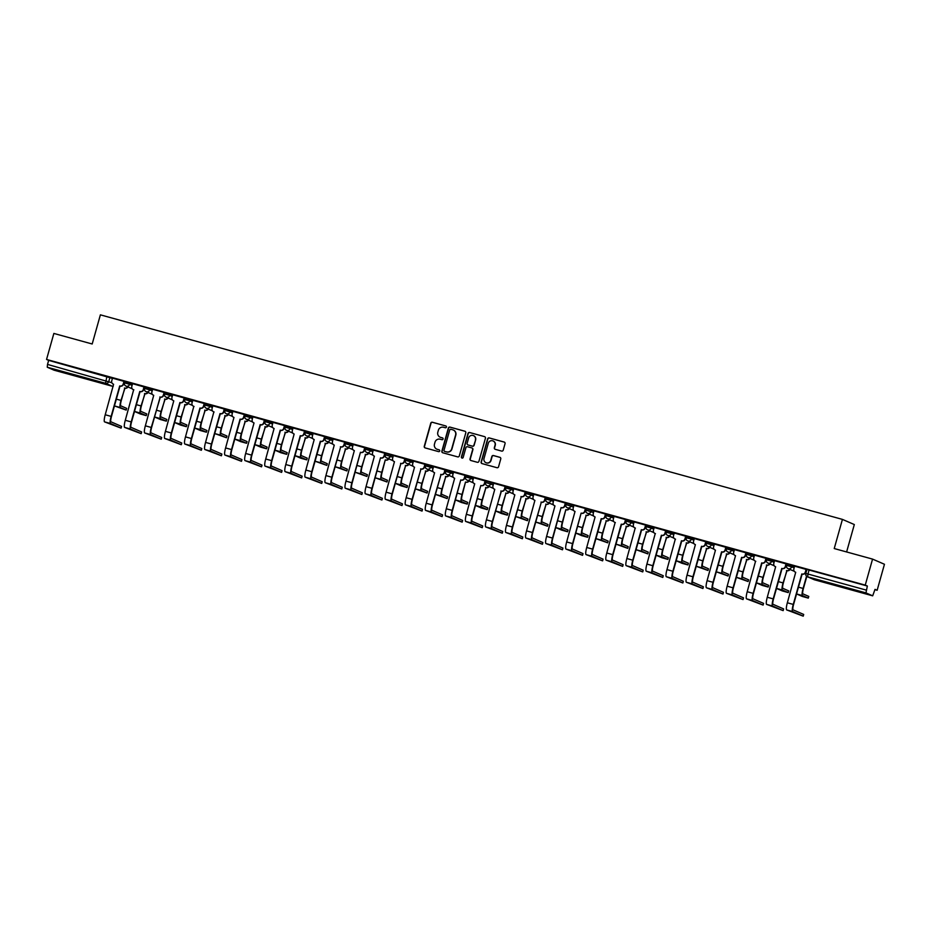 <?xml version="1.0" encoding="UTF-8"?>
<svg xmlns="http://www.w3.org/2000/svg" width="931" height="931" viewBox="0 0 931 931"><rect width="100%" height="100%" fill="white"/><g stroke="black" fill="none" stroke-linecap="round" stroke-linejoin="round"><path stroke-width="1.4" d="M446.426 427.096A0.931 0.919 -66.5 0 0 445.798 425.956L432.391 422.255A1.338 1.303 -66.5 0 0 430.762 423.186L424.268 446.286A1.338 1.303 -66.5 0 0 425.176 447.916L438.582 451.616A0.931 0.919 -66.5 0 0 439.723 450.965A0.931 0.919 -66.5 0 0 439.095 449.824L437.361 449.347A4.271 4.19 -66.5 0 1 434.474 444.122L435.01 442.202A4.271 4.19 -66.5 0 1 440.2 439.211L441.946 439.688A0.931 0.919 -66.5 0 0 443.075 439.025A0.931 0.919 -66.5 0 0 442.446 437.884L440.712 437.407A4.271 4.19 -66.5 0 1 437.826 432.193L438.361 430.262A4.271 4.19 -66.5 0 1 443.563 427.271L445.297 427.748A0.931 0.919 -66.5 0 0 446.426 427.096M68.696 373.389L60.352 371.329L64.006 372.575L80.753 377.055L68.696 373.389M847.524 588.066L839.18 586.006L842.834 587.252L859.581 591.744L847.524 588.066M501.611 451.081A1.338 1.303 -66.5 0 0 503.229 450.15L505.056 443.668A1.338 1.303 -66.5 0 0 504.148 442.039L489.252 437.931A1.338 1.303 -66.5 0 0 487.635 438.862L481.141 461.962A1.338 1.303 -66.5 0 0 482.037 463.591L496.933 467.699A1.338 1.303 -66.5 0 0 498.562 466.768L500.762 458.936A1.338 1.303 -66.5 0 0 499.854 457.307L493.488 455.55A1.338 1.303 -66.5 0 0 491.859 456.481L490.765 460.368A3.573 3.503 -66.5 0 1 485.97 462.707A3.573 3.503 -66.5 0 1 484.015 458.506L488.286 443.296A3.573 3.503 -66.5 0 1 493.093 440.957A3.573 3.503 -66.5 0 1 495.048 445.158L494.338 447.695A1.338 1.303 -66.5 0 0 495.234 449.324L501.611 451.081M46.55 359.447L53.858 333.438L92.192 343.993L100.385 314.841L842.427 519.393L834.234 548.545L872.556 559.1L865.248 585.122L46.55 359.447L48.656 360.367L47.516 364.417L111.86 382.711M465.791 432.845A1.338 1.303 -66.5 0 0 464.895 431.216L449.999 427.108A1.338 1.303 -66.5 0 0 448.37 428.051L441.876 451.139A1.338 1.303 -66.5 0 0 442.784 452.78L457.68 456.877A1.338 1.303 -66.5 0 0 459.297 455.946L465.791 432.845M469.631 432.519L484.527 436.627A1.338 1.303 -66.5 0 1 485.423 438.257L478.93 461.357A1.338 1.303 -66.5 0 1 477.312 462.288L470.935 460.531A1.338 1.303 -66.5 0 1 470.027 458.902L472.669 449.533A1.338 1.303 -66.5 0 0 471.761 447.904L467.537 446.74A1.338 1.303 -66.5 0 0 465.907 447.671L463.173 457.424A0.931 0.919 -66.5 0 1 461.916 458.04A0.931 0.919 -66.5 0 1 461.404 456.935L468.002 433.462A1.338 1.303 -66.5 0 1 469.631 432.519L484.527 436.627M872.556 559.1L884.45 564.267L877.142 590.277L874.942 589.672M846.616 551.955L854.321 524.549L842.427 519.393M865.248 585.122L867.355 586.03L865.958 592.907L872.684 595.828L875.035 589.37L877.142 590.277M48.656 360.367L112.465 378.428M53.986 370.154L112.244 386.214L53.998 370.166L47.26 367.233L47.516 364.417M123.509 384.212A2.712 2.665 113.5 0 1 120.204 386.121L119.901 385.981A2.712 2.665 -66.5 0 0 123.206 384.072L124.288 381.454L112.442 378.149L111.755 380.919A2.712 2.665 -66.5 0 0 113.594 384.247L105.226 414.76A6.866 1.292 105.4 0 0 104.575 421.883L121.1 428.132L121.519 426.433M143.572 389.74A2.712 2.665 113.5 0 1 140.267 391.648L139.953 391.509A2.712 2.665 -66.5 0 0 143.269 389.612L144.433 387.028L132.505 383.677L131.818 386.458A2.712 2.665 -66.5 0 0 133.657 389.775L133.855 389.833A2.712 2.665 113.5 0 1 133.622 389.786L133.308 389.658M164.403 392.533L152.649 389.251M183.698 400.807A2.712 2.665 113.5 0 1 180.393 402.704L180.079 402.576A2.712 2.665 -66.5 0 0 183.395 400.667L184.559 398.084L172.712 394.779M203.761 406.335A2.712 2.665 113.5 0 1 200.456 408.244L200.142 408.104A2.712 2.665 -66.5 0 0 203.447 406.195L204.622 403.612L192.775 400.307M223.824 411.863A2.712 2.665 113.5 0 1 220.519 413.771L220.205 413.632A2.712 2.665 -66.5 0 0 223.51 411.723L224.685 409.14L212.838 405.835M243.887 417.391A2.712 2.665 113.5 0 1 240.582 419.299L240.268 419.159A2.712 2.665 -66.5 0 0 243.573 417.263L244.748 414.679L232.901 411.362M263.95 422.918A2.712 2.665 113.5 0 1 260.645 424.827L260.331 424.699A2.712 2.665 -66.5 0 0 263.636 422.79L264.811 420.207L252.871 416.855L252.196 419.637A2.712 2.665 -66.5 0 0 254.035 422.953L245.656 453.467A6.866 1.292 105.4 0 0 245.004 460.601L261.541 466.838L261.96 465.139M284.013 428.458A2.712 2.665 113.5 0 1 280.708 430.355L280.394 430.227A2.712 2.665 -66.5 0 0 283.699 428.318L284.514 425.583L272.934 422.395L272.259 425.164A2.712 2.665 -66.5 0 0 274.098 428.493L265.719 459.006A6.866 1.292 105.4 0 0 265.067 466.128L281.604 472.378L282.023 470.679M304.076 433.986A2.712 2.665 113.5 0 1 300.771 435.894L300.457 435.755A2.712 2.665 -66.5 0 0 303.762 433.846L304.577 431.111L292.997 427.923L292.322 430.692A2.712 2.665 -66.5 0 0 294.149 434.021L285.782 464.534A6.866 1.292 105.4 0 0 285.13 471.656L301.667 477.906L302.086 476.207M324.139 439.513A2.712 2.665 113.5 0 1 320.823 441.422L320.52 441.282A2.712 2.665 -66.5 0 0 323.825 439.374L324.64 436.639L313.06 433.45L312.385 436.22A2.712 2.665 -66.5 0 0 314.213 439.548L305.845 470.062A6.866 1.292 105.4 0 0 305.193 477.184L321.73 483.433L322.149 481.734M340.385 446.764L340.583 446.81A2.712 2.665 -66.5 0 0 343.888 444.913L344.703 442.167L333.123 438.978L332.437 441.76A2.712 2.665 -66.5 0 0 334.276 445.076L325.908 475.59A6.866 1.292 105.4 0 0 325.256 482.712L341.793 488.961L342.271 487.262L331.645 482.642A5.097 0.966 -74.6 0 1 332.134 477.359L340.699 446.892L331.832 477.219A6.866 1.292 105.4 0 0 331.168 484.341L341.735 488.938M360.448 452.291L360.646 452.35A2.712 2.665 -66.5 0 0 363.951 450.441L365.115 447.858L353.186 444.506L352.5 447.287A2.712 2.665 -66.5 0 0 354.339 450.604L345.971 481.118A6.866 1.292 105.4 0 0 345.32 488.251L361.856 494.489L362.334 492.79L351.709 488.181A5.097 0.966 -74.6 0 1 352.197 482.886L360.448 452.291L351.883 482.758A6.866 1.292 105.4 0 0 351.231 489.881L361.798 494.466M380.511 457.819L380.709 457.877A2.712 2.665 -66.5 0 0 384.014 455.969L384.829 453.234L373.25 450.045L372.563 452.815A2.712 2.665 -66.5 0 0 374.402 456.143L366.034 486.657A6.866 1.292 105.4 0 0 365.383 493.779L381.919 500.028L382.397 498.329L371.772 493.709A5.097 0.966 -74.6 0 1 372.26 488.414L380.511 457.819L371.946 488.286A6.866 1.292 105.4 0 0 371.294 495.408L381.861 499.994M400.574 463.347L400.772 463.405A2.712 2.665 -66.5 0 0 404.077 461.497L404.892 458.762L393.313 455.573L392.626 458.343A2.712 2.665 -66.5 0 0 394.465 461.671L386.097 492.185A6.866 1.292 105.4 0 0 385.446 499.307L401.983 505.556L402.46 503.857L391.835 499.237A5.097 0.966 -74.6 0 1 392.323 493.954L400.889 463.487L392.009 493.814A6.866 1.292 105.4 0 0 391.357 500.936L401.924 505.521M420.637 468.887L420.835 468.933A2.712 2.665 -66.5 0 0 424.14 467.025L424.955 464.29L413.376 461.101L412.689 463.871A2.712 2.665 -66.5 0 0 414.528 467.199L406.16 497.713A6.866 1.292 105.4 0 0 405.509 504.835L422.046 511.084L422.523 509.385L411.898 504.765A5.097 0.966 -74.6 0 1 412.386 499.482L420.952 469.015L412.072 499.342A6.866 1.292 105.4 0 0 411.421 506.464L421.987 511.049M445.274 469.957L433.52 466.664M465.337 475.485L453.502 472.157L452.815 474.938A2.712 2.665 -66.5 0 0 454.654 478.255L446.286 508.768A6.866 1.292 105.4 0 0 445.635 515.902L462.16 522.14L462.637 520.441L452.024 515.832A5.097 0.966 -74.6 0 1 452.513 510.537L460.764 479.942L452.198 510.409A6.866 1.292 105.4 0 0 451.547 517.531L462.113 522.116M485.4 481.013L473.565 477.696L472.878 480.466A2.712 2.665 -66.5 0 0 474.717 483.794L466.35 514.308A6.866 1.292 105.4 0 0 465.686 521.43L482.223 527.679L482.654 525.945L472.087 521.36A5.097 0.966 -74.6 0 1 472.576 516.065L480.827 485.47L472.261 515.937A6.866 1.292 105.4 0 0 471.61 523.059L482.177 527.644M505.463 486.541L493.628 483.224L492.941 485.994A2.712 2.665 -66.5 0 0 494.78 489.322L486.413 519.835A6.866 1.292 105.4 0 0 485.749 526.958L502.286 533.207L502.705 531.508M525.526 492.068L513.691 488.752L513.004 491.521A2.712 2.665 -66.5 0 0 514.843 494.85L506.476 525.363A6.866 1.292 105.4 0 0 505.812 532.485L522.349 538.735L522.78 537.001L512.213 532.416A5.097 0.966 -74.6 0 1 512.702 527.132L521.255 496.665L512.387 526.993A6.866 1.292 105.4 0 0 511.736 534.115L522.303 538.7M545.589 497.608L533.754 494.28L533.067 497.061A2.712 2.665 -66.5 0 0 534.906 500.378L526.539 530.891A6.866 1.292 105.4 0 0 525.875 538.013L542.412 544.263L542.889 542.564L532.276 537.943A5.097 0.966 -74.6 0 1 532.753 532.66L541.318 502.193L532.451 532.52A6.866 1.292 105.4 0 0 531.799 539.643L542.366 544.239M561.079 507.593L561.265 507.651A2.712 2.665 -66.5 0 0 564.57 505.742L565.745 503.159L553.817 499.807L553.13 502.589A2.712 2.665 -66.5 0 0 554.969 505.905L546.59 536.419A6.866 1.292 105.4 0 0 545.938 543.553L562.475 549.79L562.952 548.091L552.339 543.483A5.097 0.966 -74.6 0 1 552.816 538.188L561.079 507.593L552.514 538.06A6.866 1.292 105.4 0 0 551.862 545.182L562.429 549.767M581.142 513.121L581.328 513.179A2.712 2.665 -66.5 0 0 584.633 511.27L585.448 508.535L573.868 505.347L573.193 508.117A2.712 2.665 -66.5 0 0 575.032 511.445L566.653 541.958A6.866 1.292 105.4 0 0 566.001 549.081L582.538 555.33L582.969 553.596L572.402 549.011A5.097 0.966 -74.6 0 1 572.879 543.716L581.142 513.121L572.577 543.588A6.866 1.292 105.4 0 0 571.913 550.71L582.492 555.295M605.01 516.938A2.712 2.665 113.5 0 1 601.705 518.846L601.391 518.707A2.712 2.665 -66.5 0 0 604.696 516.798L605.511 514.063L593.931 510.875L593.256 513.644A2.712 2.665 -66.5 0 0 595.095 516.973L586.716 547.486A6.866 1.292 105.4 0 0 586.065 554.608L602.601 560.858L603.02 559.159M625.073 522.466A2.712 2.665 113.5 0 1 621.768 524.374L621.454 524.234A2.712 2.665 -66.5 0 0 624.759 522.326L625.574 519.591L613.995 516.402L613.32 519.172A2.712 2.665 -66.5 0 0 615.147 522.5L615.344 522.559A2.712 2.665 113.5 0 1 615.112 522.512L614.809 522.372M645.136 527.993A2.712 2.665 113.5 0 1 641.82 529.902L641.517 529.762A2.712 2.665 -66.5 0 0 644.822 527.865L645.637 525.119L634.058 521.93L633.383 524.712A2.712 2.665 -66.5 0 0 635.21 528.028L635.408 528.086A2.712 2.665 113.5 0 1 635.175 528.04L634.872 527.912M665.2 533.521A2.712 2.665 113.5 0 1 661.883 535.43L661.58 535.302A2.712 2.665 -66.5 0 0 664.885 533.393L666.049 530.81L654.214 527.505M685.263 539.061A2.712 2.665 113.5 0 1 681.946 540.958L681.643 540.83A2.712 2.665 -66.5 0 0 684.948 538.921L686.112 536.337L674.277 533.032M705.314 544.588A2.712 2.665 113.5 0 1 702.009 546.497L701.706 546.357A2.712 2.665 -66.5 0 0 705.011 544.449L706.175 541.865L694.328 538.56M725.377 550.116A2.712 2.665 113.5 0 1 722.072 552.025L721.769 551.885A2.712 2.665 -66.5 0 0 725.074 549.977L726.238 547.393L714.391 544.088M745.44 555.644A2.712 2.665 113.5 0 1 742.135 557.553L741.832 557.413A2.712 2.665 -66.5 0 0 745.137 555.516L746.22 552.886L734.454 549.616M765.503 561.172A2.712 2.665 113.5 0 1 762.198 563.08L761.895 562.952A2.712 2.665 -66.5 0 0 765.201 561.044L766.364 558.46L754.517 555.155M785.566 566.711A2.712 2.665 113.5 0 1 782.261 568.608L781.947 568.48A2.712 2.665 -66.5 0 0 785.264 566.572L786.427 563.988L774.499 560.648L773.812 563.418A2.712 2.665 -66.5 0 0 775.651 566.746L767.284 597.26A6.866 1.292 105.4 0 0 766.632 604.382L783.157 610.631L783.576 608.921M805.629 572.239A2.712 2.665 113.5 0 1 802.324 574.148L802.01 574.008A2.712 2.665 -66.5 0 0 805.327 572.1L806.49 569.516L794.562 566.176L793.875 568.946A2.712 2.665 -66.5 0 0 795.714 572.274L787.347 602.788A6.866 1.292 105.4 0 0 786.683 609.91L803.22 616.159L803.639 614.46M786.939 563.942L794.574 566.444M766.876 558.414L774.522 560.916M746.813 552.886L754.459 555.388M726.75 547.358L734.396 549.86M706.687 541.819L714.333 544.321M686.624 536.291L694.27 538.793M666.561 530.763L674.207 533.265M646.498 525.235L654.144 527.737M626.435 519.707L634.081 522.21M606.372 514.168L614.018 516.67M591.453 510.06L591.057 511.503A2.712 2.665 113.5 0 1 587.403 513.284A2.712 2.665 113.5 0 1 585.913 510.083L586.274 508.617L593.955 511.142M571.39 504.532L570.994 505.964A2.712 2.665 113.5 0 1 567.34 507.756A2.712 2.665 113.5 0 1 565.85 504.555L566.211 503.089L573.892 505.614M546.183 497.585L553.829 500.087M526.12 492.057L533.766 494.559M506.068 486.517L513.703 489.019M491.149 482.409L490.742 483.852A2.712 2.665 113.5 0 1 487.088 485.633A2.712 2.665 113.5 0 1 485.598 482.433L485.959 480.966L493.639 483.492M465.942 475.462L473.576 477.964M445.879 469.934L453.525 472.436M425.816 464.406L433.462 466.908M405.753 458.867L413.399 461.369M390.834 454.759L390.426 456.202A2.712 2.665 113.5 0 1 386.772 457.982A2.712 2.665 113.5 0 1 385.283 454.782L385.643 453.316L393.336 455.841M365.627 447.811L373.273 450.313M345.564 442.283L353.21 444.785M325.501 436.755L333.147 439.257M305.438 431.216L313.084 433.718M285.375 425.688L293.021 428.19M265.312 420.16L272.958 422.662M245.249 414.632L252.895 417.135M225.186 409.105L232.831 411.607M205.123 403.565L212.768 406.067M185.06 398.037L192.705 400.539M165.008 392.51L172.642 395.012M144.945 386.982L152.579 389.484M124.882 381.454L132.516 383.956M867.355 586.03L807.002 569.469M440.282 437.267A4.271 4.19 -66.5 0 0 440.945 437.512L440.712 437.407M442.446 437.884L440.945 437.512M436.93 449.196A4.271 4.19 -66.5 0 0 437.593 449.452L437.361 449.347M439.095 449.824L437.593 449.452M445.798 425.956L432.624 422.36A1.338 1.303 -66.5 0 0 431.006 423.291L424.513 446.391A1.338 1.303 -66.5 0 0 425.13 447.904M464.895 431.216L465.128 431.321A1.338 1.303 -66.5 0 0 465.128 431.321L450.232 427.213A1.338 1.303 -66.5 0 0 448.614 428.144L442.12 451.244A1.338 1.303 -66.5 0 0 442.737 452.757M450.883 429.284A0.931 0.919 -66.5 0 0 449.743 429.947L444.04 450.22A0.931 0.919 -66.5 0 0 444.913 451.465L446.508 451.861A4.271 4.19 -66.5 0 0 451.698 448.87L455.596 435.01A4.271 4.19 -66.5 0 0 452.71 429.796L450.883 429.284M453.374 430.041A4.271 4.19 -66.5 0 1 455.829 435.114L451.942 448.975A4.271 4.19 -66.5 0 1 446.74 451.966L444.913 451.465M472.052 448.02A1.338 1.303 -66.5 0 1 472.901 449.638L470.271 459.006A1.338 1.303 -66.5 0 0 470.888 460.519M469.864 432.624A1.338 1.303 -66.5 0 0 468.246 433.555L461.636 457.04A0.931 0.919 -66.5 0 0 462.032 458.087M475.392 439.816A3.573 3.503 -66.5 0 0 473.437 435.615A3.573 3.503 -66.5 0 0 468.642 437.954L467.141 443.307A1.338 1.303 -66.5 0 0 468.037 444.948L472.273 446.112A1.338 1.303 -66.5 0 0 473.891 445.169L475.636 439.921A3.573 3.503 -66.5 0 0 473.553 435.661M475.636 439.921L474.123 445.274A1.338 1.303 -66.5 0 1 472.506 446.217L468.281 445.041M493.209 441.015A3.573 3.503 -66.5 0 1 495.28 445.262L494.57 447.799A1.338 1.303 -66.5 0 0 495.187 449.312M486.098 462.754A3.573 3.503 -66.5 0 0 491.009 460.473L490.765 460.368M499.854 457.307L500.098 457.412A1.338 1.303 -66.5 0 0 500.098 457.412L493.721 455.655A1.338 1.303 -66.5 0 0 492.103 456.586L491.009 460.473M504.439 442.155A1.338 1.303 -66.5 0 0 504.393 442.144L489.497 438.036A1.338 1.303 -66.5 0 0 487.867 438.966L481.374 462.067A1.338 1.303 -66.5 0 0 481.99 463.58M127.966 386.959A2.712 2.665 113.5 0 1 124.963 388.18L120.972 400.411A6.866 1.292 105.4 0 0 120.308 407.534L114.432 405.916L126.174 410.094L126.593 408.395M124.463 387.994L124.649 388.052A2.712 2.665 -66.5 0 0 127.663 386.83M126.604 408.36L120.786 405.835A5.097 0.966 -74.6 0 1 121.274 400.551L124.766 388.134M120.308 407.534L126.127 410.059M121.53 426.398L110.964 421.813A5.097 0.966 -74.6 0 1 111.452 416.529L120.018 386.062M119.703 385.934L111.138 416.39A6.866 1.292 105.4 0 0 110.486 423.512L121.053 428.097M123.974 381.326L123.206 384.072M148.029 392.486A2.712 2.665 113.5 0 1 145.027 393.708L141.035 405.939A6.866 1.292 105.4 0 0 140.372 413.073L134.495 411.444L140.278 413.958L146.237 415.622L146.656 413.923M144.526 393.522L144.712 393.58A2.712 2.665 -66.5 0 0 147.726 392.358M146.667 413.888L140.849 411.362A5.097 0.966 -74.6 0 1 141.337 406.079L144.829 393.662M140.372 413.073L146.19 415.587M168.092 398.026A2.712 2.665 113.5 0 1 165.09 399.236L161.086 411.479A6.866 1.292 105.4 0 0 160.435 418.601L154.558 416.972L160.33 419.485L166.3 421.149L166.719 419.45M164.578 399.05L164.775 399.108A2.712 2.665 -66.5 0 0 167.789 397.886M166.73 419.416L160.912 416.902A5.097 0.966 -74.6 0 1 161.4 411.607L164.892 399.19M160.435 418.601L166.253 421.126M188.155 403.554A2.712 2.665 113.5 0 1 185.153 404.776L181.149 417.007A6.866 1.292 105.4 0 0 180.498 424.129L174.621 422.511L180.393 425.025L186.363 426.677L186.782 424.978M184.641 404.589L184.838 404.636A2.712 2.665 -66.5 0 0 187.853 403.414M186.794 424.955L180.975 422.43A5.097 0.966 -74.6 0 1 181.464 417.135L184.955 404.717M180.498 424.129L186.316 426.654M133.657 389.775L125.289 420.288A6.866 1.292 105.4 0 0 124.638 427.41L141.163 433.66L141.582 431.961M141.593 431.937L131.027 427.341A5.097 0.966 -74.6 0 1 131.515 422.057L140.069 391.59M139.766 391.462L131.201 421.918A6.866 1.292 105.4 0 0 130.549 429.04L141.116 433.637M144.037 386.854L143.269 389.612M152.649 389.239L151.881 391.986A2.712 2.665 -66.5 0 0 153.72 395.303L145.352 425.816A6.866 1.292 105.4 0 0 144.689 432.95L161.226 439.188L161.645 437.489M164.415 392.521L163.635 395.268A2.712 2.665 113.5 0 1 160.33 397.176L151.264 427.457A6.866 1.292 105.4 0 0 150.613 434.579L161.179 439.164M161.657 437.465L151.09 432.88A5.097 0.966 -74.6 0 1 151.578 427.585L160.132 397.13M159.829 396.99L160.016 397.048A2.712 2.665 -66.5 0 0 163.332 395.14L163.635 395.268M164.1 392.393L163.332 395.14M172.712 394.767L171.944 397.514A2.712 2.665 -66.5 0 0 173.783 400.842L165.415 431.356A6.866 1.292 105.4 0 0 164.752 438.478L181.289 444.727L181.708 443.028M181.72 442.993L171.153 438.408A5.097 0.966 -74.6 0 1 171.641 433.113L180.195 402.658M179.892 402.518L171.327 432.985A6.866 1.292 105.4 0 0 170.676 440.107L181.242 444.692M184.163 397.921L183.395 400.667M208.218 409.081A2.712 2.665 113.5 0 1 205.204 410.303L201.212 422.534A6.866 1.292 105.4 0 0 200.561 429.656L194.684 428.039L200.456 430.553L206.426 432.205L206.845 430.506M204.704 410.117L204.901 410.164A2.712 2.665 -66.5 0 0 207.916 408.942M206.857 430.483L201.038 427.957A5.097 0.966 -74.6 0 1 201.527 422.674L205.018 410.245M200.561 429.656L206.379 432.182M228.281 414.609A2.712 2.665 113.5 0 1 225.267 415.831L221.275 428.062A6.866 1.292 105.4 0 0 220.624 435.184L214.747 433.567L226.489 437.745L226.908 436.045M224.767 415.645L224.965 415.703A2.712 2.665 -66.5 0 0 227.979 414.481M226.92 436.011L221.101 433.485A5.097 0.966 -74.6 0 1 221.59 428.202L225.081 415.785M220.624 435.184L226.442 437.71M194.02 406.463A2.712 2.665 113.5 0 1 193.811 406.382L185.478 436.883A6.866 1.292 105.4 0 0 184.815 444.006L201.352 450.255L201.771 448.556M201.783 448.521L191.216 443.936A5.097 0.966 -74.6 0 1 191.705 438.652L200.258 408.185M192.775 400.295L192.007 403.042A2.712 2.665 -66.5 0 0 193.846 406.37L194.032 406.451M199.956 408.046L191.39 438.513A6.866 1.292 105.4 0 0 190.739 445.635L201.305 450.22M204.226 403.449L203.447 406.195M212.838 405.823L212.07 408.569A2.712 2.665 -66.5 0 0 213.909 411.898L214.095 411.979A2.712 2.665 113.5 0 1 213.874 411.909L205.542 442.411A6.866 1.292 105.4 0 0 204.878 449.533L221.415 455.783L221.834 454.084M221.846 454.049L211.279 449.464A5.097 0.966 -74.6 0 1 211.756 444.18L220.321 413.713M220.019 413.585L211.453 444.04A6.866 1.292 105.4 0 0 210.802 451.163L221.369 455.748M224.29 408.977L223.51 411.723M248.344 420.137A2.712 2.665 113.5 0 1 245.33 421.359L241.338 433.59A6.866 1.292 105.4 0 0 240.687 440.724L234.81 439.095L240.582 441.608L246.552 443.272L246.971 441.573M244.83 421.173L245.028 421.231A2.712 2.665 -66.5 0 0 248.03 420.009M246.983 441.538L241.164 439.013A5.097 0.966 -74.6 0 1 241.653 433.73L245.144 421.312M240.687 440.724L246.506 443.237M268.407 425.676A2.712 2.665 113.5 0 1 265.393 426.887L261.402 439.129A6.866 1.292 105.4 0 0 260.75 446.252L254.873 444.622L260.645 447.136L266.615 448.8L267.034 447.101M264.893 426.701L265.091 426.759A2.712 2.665 -66.5 0 0 268.093 425.537M267.046 447.066L261.227 444.553A5.097 0.966 -74.6 0 1 261.716 439.257L265.207 426.84M260.75 446.252L266.569 448.765M288.47 431.204A2.712 2.665 113.5 0 1 285.456 432.426L281.465 444.657A6.866 1.292 105.4 0 0 280.813 451.779L274.936 450.162L280.708 452.675L286.678 454.328L287.097 452.629M284.956 432.24L285.154 432.287A2.712 2.665 -66.5 0 0 288.156 431.065M287.097 452.606L281.29 450.08A5.097 0.966 -74.6 0 1 281.779 444.785L285.27 432.368M280.813 451.779L286.62 454.305M308.533 436.732A2.712 2.665 113.5 0 1 305.519 437.954L301.528 450.185A6.866 1.292 105.4 0 0 300.876 457.307L294.987 455.69L300.771 458.203L306.741 459.856L307.16 458.157M305.019 437.768L305.217 437.814A2.712 2.665 -66.5 0 0 308.219 436.592M307.16 458.133L301.353 455.608A5.097 0.966 -74.6 0 1 301.842 450.325L305.333 437.896M300.876 457.307L306.683 459.833M328.596 442.26A2.712 2.665 113.5 0 1 325.582 443.482L321.591 455.713A6.866 1.292 105.4 0 0 320.939 462.835L315.05 461.217L326.804 465.395L327.223 463.696M325.082 443.296L325.28 443.354A2.712 2.665 -66.5 0 0 328.282 442.132M327.223 463.661L321.416 461.136A5.097 0.966 -74.6 0 1 321.905 455.853L325.396 443.435M320.939 462.835L326.746 465.36M335.113 466.757L346.867 470.923L347.286 469.224M348.66 447.788A2.712 2.665 113.5 0 1 345.645 449.01L341.654 461.241A6.866 1.292 105.4 0 0 341.002 468.374L346.809 470.888M345.145 448.823L345.343 448.882A2.712 2.665 -66.5 0 0 348.345 447.66M347.286 469.189L341.479 466.664A5.097 0.966 -74.6 0 1 341.968 461.38L345.448 448.963M355.177 472.285L366.919 476.451L367.349 474.752M368.723 453.327A2.712 2.665 113.5 0 1 365.708 454.537L361.717 466.78A6.866 1.292 105.4 0 0 361.065 473.902L366.872 476.416M365.208 454.351L365.394 454.409A2.712 2.665 -66.5 0 0 368.408 453.188M367.349 474.717L361.542 472.203A5.097 0.966 -74.6 0 1 362.019 466.908L365.511 454.491M381.128 479.43L375.24 477.812L386.982 481.979L387.459 480.28L381.605 477.731A5.097 0.966 -74.6 0 1 382.082 472.436L385.271 459.891L381.78 472.308A6.866 1.292 105.4 0 0 381.128 479.43L386.935 481.955M385.271 459.891L385.457 459.937A2.712 2.665 -66.5 0 0 388.471 458.715M388.786 458.855A2.712 2.665 113.5 0 1 385.771 460.077L385.574 460.019M232.901 411.351L232.133 414.109A2.712 2.665 -66.5 0 0 233.972 417.425L225.593 447.939A6.866 1.292 105.4 0 0 224.941 455.061L241.478 461.31L241.897 459.611M241.909 459.588L231.342 454.991A5.097 0.966 -74.6 0 1 231.819 449.708L240.384 419.241M240.082 419.113L231.516 449.568A6.866 1.292 105.4 0 0 230.865 456.69L241.432 461.287M244.353 414.504L243.573 417.263M261.972 465.116L251.405 460.531A5.097 0.966 -74.6 0 1 251.882 455.236L260.447 424.78M260.145 424.641L251.579 455.108A6.866 1.292 105.4 0 0 250.916 462.23L261.495 466.815M264.416 420.044L263.636 422.79M282.035 470.644L271.456 466.059A5.097 0.966 -74.6 0 1 271.945 460.764L280.51 430.308M280.196 430.169L271.643 460.636A6.866 1.292 105.4 0 0 270.979 467.758L281.558 472.343M284.479 425.572L283.699 428.318M302.098 476.172L291.519 471.586A5.097 0.966 -74.6 0 1 292.008 466.303L300.573 435.836M300.259 435.696L291.706 466.163A6.866 1.292 105.4 0 0 291.042 473.285L301.621 477.871L302.144 476.207M304.542 431.1L303.762 433.846M322.161 481.699L311.582 477.114A5.097 0.966 -74.6 0 1 312.071 471.831L320.636 441.364M320.322 441.236L311.769 471.691A6.866 1.292 105.4 0 0 311.105 478.813L321.684 483.398M324.593 436.627L323.825 439.374M344.202 445.041A2.712 2.665 113.5 0 1 340.886 446.95L340.699 446.892M344.656 442.155L343.888 444.913M364.265 450.569A2.712 2.665 113.5 0 1 360.949 452.478L360.763 452.431M364.719 447.695L363.951 450.441M384.317 456.109A2.712 2.665 113.5 0 1 381.012 458.005L380.826 457.959M384.782 453.222L384.014 455.969M401.18 484.958L395.303 483.34L401.086 485.854L407.045 487.507L407.522 485.807L401.668 483.259A5.097 0.966 -74.6 0 1 402.145 477.975L405.637 465.547L401.843 477.836A6.866 1.292 105.4 0 0 401.18 484.958L406.998 487.483L407.522 485.807M405.334 465.419L405.52 465.465A2.712 2.665 -66.5 0 0 408.534 464.243M408.849 464.383A2.712 2.665 113.5 0 1 405.835 465.605L405.637 465.547M404.38 461.636A2.712 2.665 113.5 0 1 401.075 463.545L400.889 463.487M404.845 458.75L404.077 461.497M428.9 469.911A2.712 2.665 113.5 0 1 425.898 471.133L421.906 483.364A6.866 1.292 105.4 0 0 421.243 490.486L415.366 488.868L427.108 493.046L427.527 491.347M425.397 470.946L425.583 471.005A2.712 2.665 -66.5 0 0 428.597 469.783M427.108 493.046L427.585 491.347L421.72 488.787A5.097 0.966 -74.6 0 1 422.209 483.503L425.7 471.074M421.243 490.486L427.061 493.011M424.443 467.164A2.712 2.665 113.5 0 1 421.138 469.073L420.952 469.015M424.908 464.278L424.14 467.025M441.306 496.014L435.429 494.396L447.171 498.574L447.648 496.875L441.783 494.314A5.097 0.966 -74.6 0 1 442.272 489.031L445.763 476.614L441.969 488.891A6.866 1.292 105.4 0 0 441.306 496.014L447.124 498.539M445.46 476.474L445.646 476.532A2.712 2.665 -66.5 0 0 448.661 475.31M448.963 475.438A2.712 2.665 113.5 0 1 445.961 476.66L445.763 476.614M433.532 466.652L432.752 469.41A2.712 2.665 -66.5 0 0 434.591 472.727L426.223 503.24A6.866 1.292 105.4 0 0 425.572 510.363L442.097 516.612L442.586 514.913L431.961 510.293A5.097 0.966 -74.6 0 1 432.45 505.009L441.015 474.542L432.135 504.87A6.866 1.292 105.4 0 0 431.484 511.992L442.05 516.589M445.286 469.934L444.506 472.692A2.712 2.665 113.5 0 1 441.201 474.601L441.015 474.542M440.7 474.414L440.898 474.461A2.712 2.665 -66.5 0 0 444.203 472.564L444.506 472.692M444.971 469.806L444.203 472.564M461.369 501.553L455.492 499.924L461.276 502.437L467.234 504.102L467.711 502.403L461.846 499.854A5.097 0.966 -74.6 0 1 462.335 494.559L465.523 482.002L462.032 494.431A6.866 1.292 105.4 0 0 461.369 501.553L467.187 504.067M465.523 482.002L465.709 482.06A2.712 2.665 -66.5 0 0 468.724 480.838M469.026 480.978A2.712 2.665 113.5 0 1 466.024 482.188L465.826 482.142M481.432 507.081L475.555 505.463L481.327 507.977L487.297 509.629L487.774 507.93L481.909 505.382A5.097 0.966 -74.6 0 1 482.398 500.087L485.889 487.669L482.095 499.959A6.866 1.292 105.4 0 0 481.432 507.081L487.25 509.606M485.575 487.541L485.773 487.588A2.712 2.665 -66.5 0 0 488.787 486.366M489.089 486.506A2.712 2.665 113.5 0 1 486.087 487.728L485.889 487.669M501.495 512.609L495.618 510.991L501.39 513.505L507.36 515.157L507.837 513.458L501.972 510.91A5.097 0.966 -74.6 0 1 502.461 505.626L505.952 493.197L502.146 505.486A6.866 1.292 105.4 0 0 501.495 512.609L507.314 515.134L507.837 513.458M505.638 493.069L505.836 493.116A2.712 2.665 -66.5 0 0 508.85 491.894M509.152 492.034A2.712 2.665 113.5 0 1 506.15 493.255L505.952 493.197M529.215 497.561A2.712 2.665 113.5 0 1 526.213 498.783L522.21 511.014A6.866 1.292 105.4 0 0 521.558 518.136L515.681 516.519L527.423 520.697L527.842 518.998M525.701 498.597L525.899 498.655A2.712 2.665 -66.5 0 0 528.913 497.433M527.423 520.697L527.9 518.998L522.035 516.437A5.097 0.966 -74.6 0 1 522.524 511.154L526.015 498.725M521.558 518.136L527.377 520.662M541.621 523.664L535.744 522.047L547.486 526.224L547.963 524.525L542.098 521.965A5.097 0.966 -74.6 0 1 542.587 516.682L546.078 504.265L542.273 516.542A6.866 1.292 105.4 0 0 541.621 523.664L547.44 526.19M545.764 504.125L545.962 504.183A2.712 2.665 -66.5 0 0 548.976 502.961M549.278 503.089A2.712 2.665 113.5 0 1 546.264 504.311L546.078 504.265M561.684 529.204L555.807 527.574L561.579 530.088L567.549 531.752L568.026 530.053L562.161 527.505A5.097 0.966 -74.6 0 1 562.65 522.21L565.827 509.653L562.336 522.082A6.866 1.292 105.4 0 0 561.684 529.204L567.503 531.717M565.827 509.653L566.025 509.711A2.712 2.665 -66.5 0 0 569.027 508.489M569.341 508.617A2.712 2.665 113.5 0 1 566.327 509.839L566.141 509.792M581.747 534.731L575.87 533.114L581.642 535.628L587.612 537.28L588.089 535.581L582.224 533.032A5.097 0.966 -74.6 0 1 582.713 527.737L586.204 515.32L582.399 527.609A6.866 1.292 105.4 0 0 581.747 534.731L587.566 537.257M585.89 515.192L586.088 515.239A2.712 2.665 -66.5 0 0 589.09 514.017M589.404 514.156A2.712 2.665 113.5 0 1 586.39 515.378L586.204 515.32M595.921 538.642L607.675 542.808L608.152 541.109L602.287 538.56A5.097 0.966 -74.6 0 1 602.776 533.277L606.267 520.848L602.462 533.137A6.866 1.292 105.4 0 0 601.81 540.259L607.617 542.785M605.953 520.72L606.151 520.766A2.712 2.665 -66.5 0 0 609.153 519.545M609.468 519.684A2.712 2.665 113.5 0 1 606.453 520.906L606.267 520.848M629.531 525.212A2.712 2.665 113.5 0 1 626.516 526.434L622.525 538.665A6.866 1.292 105.4 0 0 621.873 545.787L615.985 544.17L627.738 548.347L628.157 546.648M626.016 526.248L626.214 526.306A2.712 2.665 -66.5 0 0 629.216 525.084M628.157 546.613L622.35 544.088A5.097 0.966 -74.6 0 1 622.839 538.805L626.33 526.376M621.873 545.787L627.68 548.312M649.594 530.74A2.712 2.665 113.5 0 1 646.58 531.962L642.588 544.193A6.866 1.292 105.4 0 0 641.936 551.315L636.048 549.697L647.801 553.875L648.22 552.176M646.079 531.776L646.277 531.834A2.712 2.665 -66.5 0 0 649.279 530.612M648.22 552.141L642.413 549.616A5.097 0.966 -74.6 0 1 642.902 544.332L646.393 531.915M641.936 551.315L647.743 553.84M669.657 536.268A2.712 2.665 113.5 0 1 666.643 537.49L662.651 549.732A6.866 1.292 105.4 0 0 661.999 556.854L656.111 555.225L661.894 557.739L667.864 559.403L668.283 557.704M666.142 537.303L666.34 537.362A2.712 2.665 -66.5 0 0 669.342 536.14M668.283 557.669L662.476 555.155A5.097 0.966 -74.6 0 1 662.965 549.86L666.456 537.443M661.999 556.854L667.806 559.368M689.72 541.807A2.712 2.665 113.5 0 1 686.706 543.029L682.714 555.26A6.866 1.292 105.4 0 0 682.062 562.382L676.174 560.765L681.957 563.278L687.928 564.931L688.346 563.232M686.205 542.843L686.391 542.889A2.712 2.665 -66.5 0 0 689.405 541.667M688.346 563.208L682.539 560.683A5.097 0.966 -74.6 0 1 683.017 555.388L686.508 542.971M682.062 562.382L687.869 564.908M709.783 547.335A2.712 2.665 113.5 0 1 706.769 548.557L702.777 560.788A6.866 1.292 105.4 0 0 702.125 567.91L696.237 566.292L707.979 570.459L708.398 568.76M706.268 548.371L706.454 548.417A2.712 2.665 -66.5 0 0 709.469 547.195M708.41 568.736L702.602 566.211A5.097 0.966 -74.6 0 1 703.08 560.928L706.571 548.499M702.125 567.91L707.932 570.435M729.846 552.863A2.712 2.665 113.5 0 1 726.832 554.085L722.84 566.316A6.866 1.292 105.4 0 0 722.177 573.438L716.3 571.82L728.042 575.998L728.461 574.299M726.331 553.898L726.517 553.957A2.712 2.665 -66.5 0 0 729.532 552.735M728.473 574.264L722.665 571.739A5.097 0.966 -74.6 0 1 723.143 566.455L726.634 554.026M722.177 573.438L727.995 575.963M749.909 558.391A2.712 2.665 113.5 0 1 746.895 559.612L742.903 571.843A6.866 1.292 105.4 0 0 742.24 578.966L736.363 577.348L748.105 581.526L748.524 579.827M746.394 559.426L746.581 559.484A2.712 2.665 -66.5 0 0 749.595 558.263M748.536 579.792L742.717 577.267A5.097 0.966 -74.6 0 1 743.206 571.983L746.697 559.566M742.24 578.966L748.058 581.491M769.96 563.918A2.712 2.665 113.5 0 1 766.958 565.14L762.966 577.383A6.866 1.292 105.4 0 0 762.303 584.505L756.426 582.876L762.21 585.39L768.168 587.054L768.587 585.355M766.457 564.954L766.644 565.012A2.712 2.665 -66.5 0 0 769.658 563.79M768.599 585.32L762.78 582.806A5.097 0.966 -74.6 0 1 763.269 577.511L766.76 565.094M762.303 584.505L768.122 587.019M790.023 569.458A2.712 2.665 113.5 0 1 787.021 570.68L783.029 582.911A6.866 1.292 105.4 0 0 782.366 590.033L776.489 588.415L782.273 590.929L788.231 592.582L788.65 590.882M786.52 570.494L786.707 570.54A2.712 2.665 -66.5 0 0 789.721 569.318M788.662 590.859L782.843 588.334A5.097 0.966 -74.6 0 1 783.332 583.039L786.823 570.622M782.366 590.033L788.185 592.558L788.708 590.882M806.537 576.184L803.092 588.439A6.866 1.292 105.4 0 0 802.429 595.561L796.552 593.943L802.324 596.457L808.294 598.109L808.713 596.41M808.725 596.387L802.906 593.862A5.097 0.966 -74.6 0 1 803.395 588.567L806.816 576.417M802.429 595.561L808.248 598.086M465.349 475.473L464.569 478.22A2.712 2.665 113.5 0 1 461.264 480.128L461.066 480.082M460.764 479.942L460.95 480A2.712 2.665 -66.5 0 0 464.266 478.092L464.569 478.22M465.035 475.345L464.266 478.092M485.412 481.001L484.632 483.759A2.712 2.665 113.5 0 1 481.327 485.656L481.129 485.61M480.827 485.47L481.013 485.528A2.712 2.665 -66.5 0 0 484.329 483.62L484.632 483.759M485.098 480.873L484.329 483.62M505.475 486.529L504.695 489.287A2.712 2.665 113.5 0 1 501.39 491.196L492.324 521.465A6.866 1.292 105.4 0 0 491.673 528.587L502.24 533.172M502.286 533.207L502.763 531.508L492.15 526.888A5.097 0.966 -74.6 0 1 492.639 521.593L501.192 491.137M500.89 490.998L501.076 491.056A2.712 2.665 -66.5 0 0 504.393 489.147L504.695 489.287M505.161 486.401L504.393 489.147M525.538 492.057L524.758 494.815A2.712 2.665 113.5 0 1 521.453 496.723L521.255 496.665M520.953 496.537L521.139 496.584A2.712 2.665 -66.5 0 0 524.444 494.675L524.758 494.815M525.224 491.929L524.444 494.675M545.589 497.585L544.821 500.343A2.712 2.665 113.5 0 1 541.516 502.251L541.318 502.193M541.016 502.065L541.202 502.112A2.712 2.665 -66.5 0 0 544.507 500.215L544.821 500.343M545.287 497.457L544.507 500.215M564.884 505.87A2.712 2.665 113.5 0 1 561.579 507.779L561.381 507.732M565.35 502.996L564.57 505.742M584.947 511.41A2.712 2.665 113.5 0 1 581.642 513.307L581.444 513.26M585.413 508.524L584.633 511.27M603.032 559.124L592.453 554.539A5.097 0.966 -74.6 0 1 592.942 549.243L601.507 518.788M601.193 518.648L592.64 549.115A6.866 1.292 105.4 0 0 591.976 556.238L602.555 560.823M605.476 514.052L604.696 516.798M615.147 522.5L606.779 553.014A6.866 1.292 105.4 0 0 606.128 560.136L622.664 566.385L623.083 564.686M623.095 564.652L612.517 560.066A5.097 0.966 -74.6 0 1 613.005 554.783L621.571 524.316M621.256 524.188L612.703 554.643A6.866 1.292 105.4 0 0 612.039 561.765L622.618 566.351M625.539 519.579L624.759 522.326M635.21 528.028L626.842 558.542A6.866 1.292 105.4 0 0 626.191 565.664L642.727 571.913L643.146 570.214M643.158 570.191L632.58 565.594A5.097 0.966 -74.6 0 1 633.068 560.311L641.634 529.844M641.319 529.716L632.766 560.171A6.866 1.292 105.4 0 0 632.102 567.293L642.681 571.89M645.59 525.107L644.822 527.865M654.214 527.493L653.434 530.239A2.712 2.665 -66.5 0 0 655.273 533.556L655.459 533.638A2.712 2.665 113.5 0 1 655.238 533.568L646.905 564.07A6.866 1.292 105.4 0 0 646.254 571.203L662.791 577.441L663.209 575.742M663.221 575.719L652.643 571.134A5.097 0.966 -74.6 0 1 653.131 565.839L661.697 535.383M661.382 535.244L652.829 565.711A6.866 1.292 105.4 0 0 652.165 572.833L662.744 577.418M665.653 530.647L664.885 533.393M674.277 533.021L673.497 535.767A2.712 2.665 -66.5 0 0 675.336 539.096L675.522 539.165A2.712 2.665 113.5 0 1 675.301 539.107L666.968 569.609A6.866 1.292 105.4 0 0 666.317 576.731L682.854 582.981L683.273 581.27M683.273 581.247L672.706 576.661A5.097 0.966 -74.6 0 1 673.194 571.366L681.76 540.911M681.445 540.771L672.88 571.238A6.866 1.292 105.4 0 0 672.229 578.36L682.795 582.946M685.716 536.175L684.948 538.921M694.34 538.549L693.56 541.295A2.712 2.665 -66.5 0 0 695.399 544.623L687.031 575.137A6.866 1.292 105.4 0 0 686.38 582.259L702.917 588.508L703.336 586.809M703.336 586.774L692.769 582.189A5.097 0.966 -74.6 0 1 693.258 576.894L701.823 546.439M701.509 546.299L692.943 576.766A6.866 1.292 105.4 0 0 692.292 583.888L702.858 588.473M705.779 541.702L705.011 544.449M714.403 544.076L713.623 546.823A2.712 2.665 -66.5 0 0 715.462 550.151L707.095 580.665A6.866 1.292 105.4 0 0 706.443 587.787L722.98 594.036L723.399 592.337M723.399 592.302L712.832 587.717A5.097 0.966 -74.6 0 1 713.321 582.434L721.886 551.967M721.572 551.839L713.006 582.294A6.866 1.292 105.4 0 0 712.355 589.416L722.922 594.001M725.843 547.23L725.074 549.977M734.466 549.604L733.686 552.362A2.712 2.665 -66.5 0 0 735.525 555.679L727.158 586.193A6.866 1.292 105.4 0 0 726.506 593.315L743.043 599.564L743.462 597.865M743.462 597.83L732.895 593.245A5.097 0.966 -74.6 0 1 733.384 587.961L741.949 557.494M741.635 557.366L733.069 587.822A6.866 1.292 105.4 0 0 732.418 594.944L742.985 599.541M745.906 552.758L745.137 555.516M755.774 561.312A2.712 2.665 113.5 0 1 755.553 561.218L747.221 591.72A6.866 1.292 105.4 0 0 746.569 598.854L763.094 605.092L763.525 603.393M763.525 603.369L752.958 598.784A5.097 0.966 -74.6 0 1 753.447 593.489L762.012 563.034M754.529 555.132L753.749 557.89A2.712 2.665 -66.5 0 0 755.588 561.207L755.774 561.288M761.698 562.894L753.132 593.361A6.866 1.292 105.4 0 0 752.481 600.483L763.048 605.069L763.583 603.393M765.969 558.297L765.201 561.044M783.588 608.897L773.021 604.312A5.097 0.966 -74.6 0 1 773.51 599.017L782.063 568.562M781.761 568.422L773.196 598.889A6.866 1.292 105.4 0 0 772.544 606.011L783.111 610.596M786.032 563.825L785.264 566.572M803.651 614.425L793.084 609.84A5.097 0.966 -74.6 0 1 793.573 604.545L802.126 574.09M801.824 573.95L793.259 604.417A6.866 1.292 105.4 0 0 792.607 611.539L803.174 616.124M806.095 569.353L805.327 572.1M865.958 592.907L807.701 576.848L814.427 579.769L872.684 595.828L814.439 579.78A2.712 2.665 113.5 0 1 814.078 579.652A2.712 2.712 0 0 0 814.439 579.78L814.45 579.78M109.963 377.334L108.822 381.396A2.712 2.665 -66.5 0 1 105.517 383.293L47.26 367.233M112.255 386.225L112.267 386.225A2.712 2.712 0 0 0 113.221 386.307A2.712 2.665 -66.5 0 1 112.244 386.214L105.517 383.293L106.914 376.427M792.083 565.361L791.676 566.804L794.178 567.887M772.02 559.834L771.613 561.265L774.115 562.359M751.957 554.306L751.55 555.737L754.052 556.819M731.894 548.766L731.487 550.209L733.989 551.292M711.831 543.239L711.424 544.682L713.926 545.764M691.768 537.711L691.361 539.154L693.863 540.236M671.705 532.183L671.298 533.614L673.8 534.708M651.642 526.655L651.235 528.086L653.737 529.169M631.579 521.116L631.171 522.559L633.674 523.641M611.516 515.588L611.108 517.031L613.61 518.113M593.687 516.007L587.403 513.284A2.712 2.712 0 0 1 585.867 510.06L593.547 512.585M573.624 510.479L567.34 507.756A2.712 2.712 0 0 1 565.804 504.521L573.484 507.058M551.327 499.004L550.931 500.436L553.421 501.518M531.264 493.465L530.868 494.908L533.37 495.99M511.212 487.937L510.805 489.38L513.307 490.462M493.372 488.356L487.088 485.633A2.712 2.712 0 0 1 485.551 482.409L493.244 484.935M471.086 476.881L470.679 478.313L473.181 479.407M451.023 471.354L450.616 472.785L453.118 473.867M430.96 465.814L430.553 467.257L433.055 468.34M410.897 460.286L410.49 461.729L412.992 462.812M393.057 460.705L386.772 457.982A2.712 2.712 0 0 1 385.236 454.759L392.929 457.284M370.771 449.231L370.363 450.662L372.865 451.756M350.708 443.703L350.3 445.134L352.802 446.217M330.645 438.164L330.237 439.607L332.739 440.689M310.582 432.636L310.174 434.079L312.676 435.161M290.519 427.108L290.111 428.551L292.613 429.633M270.456 421.58L270.06 423.011L272.55 424.105M250.392 416.052L249.997 417.484L252.487 418.566M230.329 410.513L229.934 411.956L232.424 413.038M210.266 404.985L209.871 406.428L212.373 407.51M190.215 399.457L189.808 400.9L192.31 401.983M170.152 393.929L169.745 395.361L172.247 396.455M150.089 388.402L149.682 389.833L152.184 390.915M130.026 382.874L129.618 384.305L132.121 385.387M124.475 382.885L129.618 384.305A2.712 2.665 113.5 0 1 125.964 386.086A2.712 2.665 113.5 0 1 124.475 382.885M144.538 388.413L149.682 389.833A2.712 2.665 113.5 0 1 146.027 391.625A2.712 2.665 113.5 0 1 144.538 388.413M164.601 393.953L169.745 395.361A2.712 2.665 113.5 0 1 166.09 397.153A2.712 2.665 113.5 0 1 164.601 393.953M184.664 399.48L189.808 400.9A2.712 2.665 113.5 0 1 186.153 402.681A2.712 2.665 113.5 0 1 184.664 399.48M205.088 403.542L204.68 404.985L209.871 406.428A2.712 2.665 113.5 0 1 206.216 408.209A2.712 2.665 113.5 0 1 204.727 405.008A2.712 2.712 0 0 0 206.216 408.209L212.501 410.943M224.79 410.536L229.934 411.956A2.712 2.665 113.5 0 1 226.28 413.736A2.712 2.665 113.5 0 1 224.79 410.536M244.853 416.064L249.997 417.484A2.712 2.665 113.5 0 1 246.343 419.276A2.712 2.665 113.5 0 1 244.853 416.064M264.916 421.603L270.06 423.011A2.712 2.665 113.5 0 1 266.406 424.804A2.712 2.665 113.5 0 1 264.916 421.603M284.967 427.131L290.111 428.551A2.712 2.665 113.5 0 1 286.469 430.331A2.712 2.665 113.5 0 1 284.967 427.131M305.031 432.659L310.174 434.079A2.712 2.665 113.5 0 1 306.52 435.859A2.712 2.665 113.5 0 1 305.031 432.659M325.094 438.187L330.237 439.607A2.712 2.665 113.5 0 1 326.583 441.387A2.712 2.665 113.5 0 1 325.094 438.187M345.157 443.715L350.3 445.134A2.712 2.665 113.5 0 1 346.646 446.927A2.712 2.665 113.5 0 1 345.157 443.715M365.22 449.254L370.363 450.662A2.712 2.665 113.5 0 1 366.709 452.454A2.712 2.665 113.5 0 1 365.22 449.254M405.346 460.31L410.49 461.729A2.712 2.665 113.5 0 1 406.835 463.51A2.712 2.665 113.5 0 1 405.346 460.31M425.409 465.837L430.553 467.257A2.712 2.665 113.5 0 1 426.898 469.038A2.712 2.665 113.5 0 1 425.409 465.837M445.472 471.365L450.616 472.785A2.712 2.665 113.5 0 1 446.961 474.577A2.712 2.665 113.5 0 1 445.472 471.365M465.535 476.905L470.679 478.313A2.712 2.665 113.5 0 1 467.025 480.105A2.712 2.665 113.5 0 1 465.535 476.905M505.661 487.96L510.805 489.38A2.712 2.665 113.5 0 1 507.151 491.161A2.712 2.665 113.5 0 1 505.661 487.96M525.724 493.488L530.868 494.908A2.712 2.665 113.5 0 1 527.214 496.689A2.712 2.665 113.5 0 1 525.724 493.488M545.787 499.016L550.931 500.436A2.712 2.665 113.5 0 1 547.277 502.216A2.712 2.665 113.5 0 1 545.787 499.016M605.965 515.611L611.108 517.031A2.712 2.665 113.5 0 1 607.466 518.811A2.712 2.665 113.5 0 1 605.965 515.611M626.028 521.139L631.171 522.559A2.712 2.665 113.5 0 1 627.517 524.339A2.712 2.665 113.5 0 1 626.028 521.139M646.091 526.667L651.235 528.086A2.712 2.665 113.5 0 1 647.58 529.867A2.712 2.665 113.5 0 1 646.091 526.667M666.515 530.74L666.119 532.171L671.298 533.614A2.712 2.665 113.5 0 1 667.643 535.406A2.712 2.665 113.5 0 1 666.154 532.206A2.712 2.712 0 0 0 667.643 535.406L673.939 538.13M686.217 537.734L691.361 539.154A2.712 2.665 113.5 0 1 687.706 540.934A2.712 2.665 113.5 0 1 686.217 537.734M706.28 543.262L711.424 544.682A2.712 2.665 113.5 0 1 707.769 546.462A2.712 2.665 113.5 0 1 706.28 543.262M726.343 548.79L731.487 550.209A2.712 2.665 113.5 0 1 727.833 551.99A2.712 2.665 113.5 0 1 726.343 548.79M746.406 554.317L751.55 555.737A2.712 2.665 113.5 0 1 747.896 557.518A2.712 2.665 113.5 0 1 746.406 554.317M766.469 559.857L771.613 561.265A2.712 2.665 113.5 0 1 767.959 563.057A2.712 2.665 113.5 0 1 766.469 559.857M786.532 565.385L791.676 566.804A2.712 2.665 113.5 0 1 788.022 568.585A2.712 2.665 113.5 0 1 786.532 565.385M809.097 569.981L807.957 574.031L866.214 590.091M805.862 573.531L807.957 574.031L807.701 576.848A2.712 2.665 113.5 0 1 805.862 573.531M116.34 399.143L120.972 400.411M111.138 416.39L105.226 414.76M110.486 423.512L104.575 421.883M136.403 404.671L141.035 405.939M156.466 410.199L161.086 411.479M176.529 415.726L181.149 417.007M131.201 421.918L125.289 420.288M130.549 429.04L124.638 427.41M151.264 427.457L145.352 425.816M150.613 434.579L144.689 432.95M171.327 432.985L165.415 431.356M170.676 440.107L164.752 438.478M196.581 421.254L201.212 422.534M216.644 426.794L221.275 428.062M191.39 438.513L185.478 436.883M190.739 445.635L184.815 444.006M211.453 444.04L205.542 442.411M210.802 451.163L204.878 449.533M236.707 432.321L241.338 433.59M256.77 437.849L261.402 439.129M276.833 443.377L281.465 444.657M296.896 448.905L301.528 450.185M316.959 454.444L321.591 455.713M337.022 459.972L341.654 461.241M335.113 466.745L341.002 468.374M357.085 465.5L361.717 466.78M355.177 472.273L361.065 473.902M377.148 471.028L381.78 472.308M231.516 449.568L225.593 447.939M230.865 456.69L224.941 455.061M251.579 455.108L245.656 453.467M250.916 462.23L245.004 460.601M271.643 460.636L265.719 459.006M270.979 467.758L265.067 466.128M291.706 466.163L285.782 464.534M291.042 473.285L285.13 471.656M311.769 471.691L305.845 470.062M311.105 478.813L305.193 477.184M331.832 477.219L325.908 475.59M331.168 484.341L325.256 482.712M351.883 482.758L345.971 481.118M351.231 489.881L345.32 488.251M371.946 488.286L366.034 486.657M371.294 495.408L365.383 493.779M397.211 476.556L401.843 477.836M392.009 493.814L386.097 492.185M391.357 500.936L385.446 499.307M417.274 482.095L421.906 483.364M412.072 499.342L406.16 497.713M411.421 506.464L405.509 504.835M437.337 487.623L441.969 488.891M432.135 504.87L426.223 503.24M431.484 511.992L425.572 510.363M457.4 493.151L462.032 494.431M477.463 498.679L482.095 499.959M497.526 504.206L502.146 505.486M517.589 509.746L522.21 511.014M537.641 515.274L542.273 516.542M557.704 520.801L562.336 522.082M577.767 526.329L582.399 527.609M597.83 531.857L602.462 533.137M595.933 538.642L601.81 540.259M617.893 537.396L622.525 538.665M637.956 542.924L642.588 544.193M658.019 548.452L662.651 549.732M678.082 553.98L682.714 555.26M698.145 559.508L702.777 560.788M718.208 565.036L722.84 566.316M738.271 570.575L742.903 571.843M758.334 576.103L762.966 577.383M778.397 581.631L783.029 582.911M798.461 587.158L803.092 588.439M452.198 510.409L446.286 508.768M451.547 517.531L445.635 515.902M472.261 515.937L466.35 514.308M471.61 523.059L465.686 521.43M492.324 521.465L486.413 519.835M491.673 528.587L485.749 526.958M512.387 526.993L506.476 525.363M511.736 534.115L505.812 532.485M532.451 532.52L526.539 530.891M531.799 539.643L525.875 538.013M552.514 538.06L546.59 536.419M551.862 545.182L545.938 543.553M572.577 543.588L566.653 541.958M571.913 550.71L566.001 549.081M592.64 549.115L586.716 547.486M591.976 556.238L586.065 554.608M612.703 554.643L606.779 553.014M612.039 561.765L606.128 560.136M632.766 560.171L626.842 558.542M632.102 567.293L626.191 565.664M652.829 565.711L646.905 564.07M652.165 572.833L646.254 571.203M672.88 571.238L666.968 569.609M672.229 578.36L666.317 576.731M692.943 576.766L687.031 575.137M692.292 583.888L686.38 582.259M713.006 582.294L707.095 580.665M712.355 589.416L706.443 587.787M733.069 587.822L727.158 586.193M732.418 594.944L726.506 593.315M753.132 593.361L747.221 591.72M752.481 600.483L746.569 598.854M773.196 598.889L767.284 597.26M772.544 606.011L766.632 604.382M793.259 604.417L787.347 602.788M792.607 611.539L786.683 609.91M124.835 381.419L124.428 382.862A2.712 2.712 0 0 0 125.964 386.086L132.249 388.821M144.899 386.959L144.491 388.39A2.712 2.712 0 0 0 146.027 391.625L152.312 394.348M164.962 392.486L164.554 393.918A2.712 2.712 0 0 0 166.09 397.153L172.375 399.876M185.025 398.014L184.617 399.457A2.712 2.712 0 0 0 186.153 402.681L192.438 405.404M225.151 409.07L224.743 410.513A2.712 2.712 0 0 0 226.28 413.736L232.564 416.471M245.214 414.609L244.806 416.041A2.712 2.712 0 0 0 246.343 419.276L252.627 421.999M265.277 420.137L264.87 421.568A2.712 2.712 0 0 0 266.406 424.804L272.69 427.527M285.328 425.665L284.933 427.108A2.712 2.712 0 0 0 286.469 430.331L292.753 433.055M305.391 431.193L304.996 432.636A2.712 2.712 0 0 0 306.52 435.859L312.816 438.594M325.454 436.72L325.059 438.164A2.712 2.712 0 0 0 326.583 441.387L332.879 444.122M345.517 442.26L345.122 443.691A2.712 2.712 0 0 0 346.646 446.927L352.942 449.65M365.58 447.788L365.173 449.219A2.712 2.712 0 0 0 366.709 452.454L373.005 455.178M405.707 458.843L405.299 460.286A2.712 2.712 0 0 0 406.835 463.51L413.12 466.245M425.77 464.371L425.362 465.814A2.712 2.712 0 0 0 426.898 469.038L433.183 471.773M445.833 469.911L445.425 471.342A2.712 2.712 0 0 0 446.961 474.577L453.246 477.3M465.896 475.438L465.488 476.87A2.712 2.712 0 0 0 467.025 480.105L473.309 482.828M506.022 486.494L505.614 487.937A2.712 2.712 0 0 0 507.151 491.161L513.435 493.896M526.085 492.022L525.678 493.465A2.712 2.712 0 0 0 527.214 496.689L533.498 499.423M546.148 497.561L545.741 498.993A2.712 2.712 0 0 0 547.277 502.216L553.561 504.951M606.325 514.145L605.93 515.588A2.712 2.712 0 0 0 607.466 518.811L613.75 521.546M626.388 519.673L625.993 521.116A2.712 2.712 0 0 0 627.517 524.339L633.813 527.074M646.451 525.212L646.056 526.643A2.712 2.712 0 0 0 647.58 529.867L653.876 532.602M686.578 536.268L686.17 537.711A2.712 2.712 0 0 0 687.706 540.934L694.002 543.657M706.641 541.795L706.233 543.239A2.712 2.712 0 0 0 707.769 546.462L714.054 549.197M726.704 547.323L726.296 548.766A2.712 2.712 0 0 0 727.833 551.99L734.117 554.725M746.767 552.863L746.359 554.294A2.712 2.712 0 0 0 747.896 557.518L754.18 560.253M766.83 558.391L766.422 559.822A2.712 2.712 0 0 0 767.959 563.057L774.243 565.78M786.893 563.918L786.486 565.361A2.712 2.712 0 0 0 788.022 568.585L794.306 571.308M806.956 569.446L805.815 573.496A2.712 2.712 0 0 0 807.352 576.731L814.078 579.652M126.174 410.094L126.651 408.395M121.1 428.132L121.589 426.433M146.237 415.622L146.714 413.923M166.3 421.149L166.777 419.45M186.363 426.677L186.84 424.978M141.163 433.66L141.64 431.961M161.226 439.188L161.703 437.489M181.289 444.727L181.766 443.028M206.426 432.205L206.903 430.506M226.489 437.745L226.966 436.045M201.352 450.255L201.829 448.556M221.415 455.783L221.892 454.084M246.552 443.272L247.029 441.573M266.615 448.8L267.092 447.101M286.678 454.328L287.155 452.629M306.741 459.856L307.218 458.157M326.804 465.395L327.281 463.696M346.867 470.923L347.344 469.224M366.919 476.451L367.408 474.752M386.982 481.979L387.459 480.28M241.478 461.31L241.955 459.611M261.541 466.838L262.018 465.139M281.604 472.378L282.081 470.679M321.73 483.433L322.207 481.734M341.793 488.961L342.271 487.262M361.856 494.489L362.334 492.79M381.919 500.028L382.397 498.329M401.983 505.556L402.46 503.857M422.046 511.084L422.523 509.385M447.171 498.574L447.648 496.875M442.097 516.612L442.586 514.913M467.234 504.102L467.711 502.403M487.297 509.629L487.774 507.93M547.486 526.224L547.963 524.525M567.549 531.752L568.026 530.053M587.612 537.28L588.089 535.581M607.675 542.808L608.152 541.109M627.738 548.347L628.216 546.648M647.801 553.875L648.279 552.176M667.864 559.403L668.342 557.704M687.928 564.931L688.405 563.232M707.979 570.459L708.456 568.76M728.042 575.998L728.519 574.299M748.105 581.526L748.582 579.827M768.168 587.054L768.645 585.355M808.294 598.109L808.771 596.41M462.16 522.14L462.637 520.441M482.223 527.679L482.7 525.98M522.349 538.735L522.826 537.036M542.412 544.263L542.889 542.564M562.475 549.79L562.952 548.091M582.538 555.33L583.015 553.631M602.601 560.858L603.079 559.159M622.664 566.385L623.142 564.686M642.727 571.913L643.205 570.214M662.791 577.441L663.268 575.742M682.854 582.981L683.331 581.27M702.917 588.508L703.394 586.809M722.98 594.036L723.457 592.337M743.043 599.564L743.52 597.865M783.157 610.631L783.634 608.921M803.22 616.159L803.697 614.46"/></g></svg>
